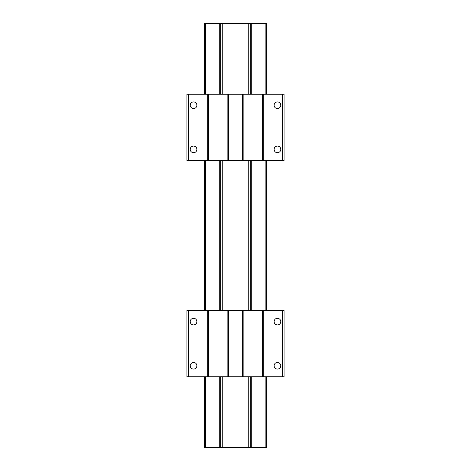 <?xml version="1.0" encoding="UTF-8"?>
<svg xmlns="http://www.w3.org/2000/svg" width="471" height="471" viewBox="0 0 471 471"><rect width="100%" height="100%" fill="white"/><g stroke="black" fill="none" stroke-linecap="round" stroke-linejoin="round"><path stroke-width="0.71" d="M248.747 94.2L248.747 23.55L251.273 23.55L251.273 94.2M265.88 376.8L265.88 447.45L248.747 447.45L248.747 376.8M248.747 447.45L205.65 447.45L205.65 376.8M204.591 447.45L204.591 376.8L204.591 447.45L205.65 447.45M265.88 447.45L266.409 447.45L266.409 376.8M266.409 94.2L266.409 23.55L251.273 23.55M248.747 23.55L204.591 23.55L204.591 94.2L204.591 23.55M266.409 310.56L266.409 160.44M204.591 160.44L204.591 310.56L204.591 160.44M193.546 152.722A3.326 3.326 0 0 1 190.225 149.401A3.326 3.326 0 0 1 193.546 146.075A3.326 3.326 0 0 1 196.872 149.401A3.326 3.326 0 0 1 193.546 152.722M193.546 108.566A3.326 3.326 0 0 1 190.225 105.245A3.326 3.326 0 0 1 193.546 101.919A3.326 3.326 0 0 1 196.872 105.245A3.326 3.326 0 0 1 193.546 108.566M277.454 152.722A3.326 3.326 0 0 1 274.128 149.401A3.326 3.326 0 0 1 277.454 146.075A3.326 3.326 0 0 1 280.775 149.401A3.326 3.326 0 0 1 277.454 152.722M277.454 108.566A3.326 3.326 0 0 1 274.128 105.245A3.326 3.326 0 0 1 277.454 101.919A3.326 3.326 0 0 1 280.775 105.245A3.326 3.326 0 0 1 277.454 108.566M282.653 160.44L284.072 160.44L284.072 94.2L186.928 94.2L186.928 160.44L282.653 160.44L282.653 94.2M207.782 160.44L207.782 94.2M188.347 94.2L188.347 160.44M227.852 160.44L227.852 94.2M208.476 94.2L208.476 160.44M242.453 160.44L242.453 94.2M228.547 94.2L228.547 160.44M262.524 160.44L262.524 94.2M243.148 94.2L243.148 160.44M263.218 94.2L263.218 160.44M193.546 369.081A3.326 3.326 0 0 1 190.225 365.755A3.326 3.326 0 0 1 193.546 362.435A3.326 3.326 0 0 1 196.872 365.755A3.326 3.326 0 0 1 193.546 369.081M193.546 324.925A3.326 3.326 0 0 1 190.225 321.599A3.326 3.326 0 0 1 193.546 318.278A3.326 3.326 0 0 1 196.872 321.599A3.326 3.326 0 0 1 193.546 324.925M277.454 369.081A3.326 3.326 0 0 1 274.128 365.755A3.326 3.326 0 0 1 277.454 362.435A3.326 3.326 0 0 1 280.775 365.755A3.326 3.326 0 0 1 277.454 369.081M277.454 324.925A3.326 3.326 0 0 1 274.128 321.599A3.326 3.326 0 0 1 277.454 318.278A3.326 3.326 0 0 1 280.775 321.599A3.326 3.326 0 0 1 277.454 324.925M282.653 376.8L284.072 376.8L284.072 310.56L186.928 310.56L186.928 376.8L282.653 376.8L282.653 310.56M207.782 376.8L207.782 310.56M188.347 310.56L188.347 376.8M227.852 376.8L227.852 310.56M208.476 310.56L208.476 376.8M242.453 376.8L242.453 310.56M228.547 310.56L228.547 376.8M262.524 376.8L262.524 310.56M243.148 310.56L243.148 376.8M263.218 310.56L263.218 376.8M250.272 23.55L250.272 94.2M250.272 160.44L250.272 310.56M250.272 376.8L250.272 447.45M251.273 160.44L251.273 310.56M251.273 376.8L251.273 447.45M265.88 23.55L265.88 94.2M265.88 160.44L265.88 310.56M205.65 310.56L205.65 160.44M205.65 94.2L205.65 23.55M219.727 23.55L219.727 94.2M219.727 160.44L219.727 310.56M219.727 376.8L219.727 447.45M220.728 447.45L220.728 376.8M220.728 310.56L220.728 160.44M220.728 94.2L220.728 23.55M222.253 447.45L222.253 376.8M222.253 310.56L222.253 160.44M222.253 94.2L222.253 23.55M248.747 310.56L248.747 160.44"/></g></svg>
